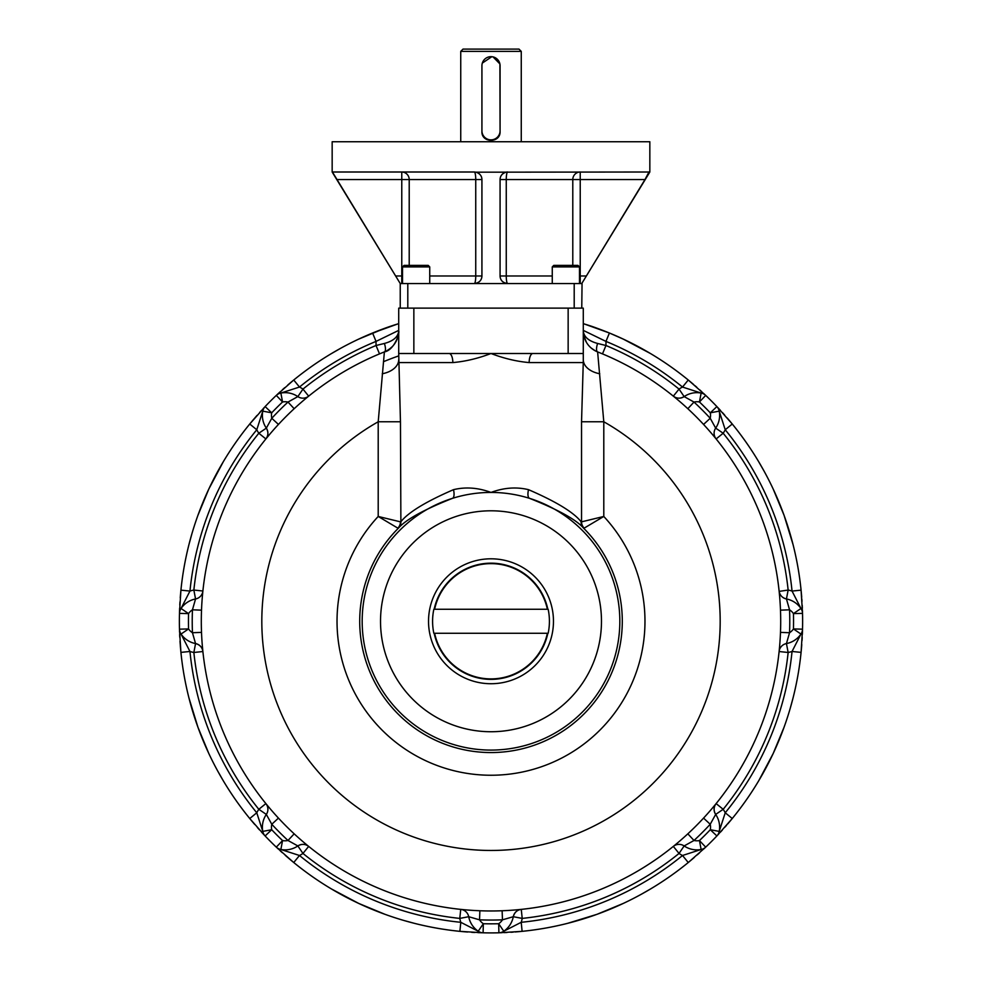 <?xml version="1.0" encoding="UTF-8"?>
<svg xmlns="http://www.w3.org/2000/svg" width="982" height="982" viewBox="0 0 982 982"><rect width="100%" height="100%" fill="white"/><g stroke="black" fill="none" stroke-linecap="round" stroke-linejoin="round"><path stroke-width="1.47" d="M481.929 65.745L481.929 131.551C481.352 143.249 500.636 143.274 500.071 131.551L500.071 65.745A9.071 9.071 0 0 0 491 56.661A9.071 9.071 0 0 0 481.929 65.745L481.929 130.79A9.071 9.071 0 0 0 491 139.861A9.071 9.071 0 0 0 500.071 130.79L499.912 64.014M521.258 51.371L460.742 51.371L463.013 49.1L518.987 49.1L521.258 51.371L521.258 141.752M499.887 63.916L493.038 56.895M492.964 56.882L491.945 56.711M491.847 56.698L482.322 63.081M474.723 283.528A7.561 7.561 0 0 1 474.355 283.54L581.761 283.54L649.838 172.01L649.838 141.752L332.162 141.752L332.162 172.01L400.239 283.54L474.355 283.54A7.561 1.387 90 0 0 475.742 275.979L475.742 179.571A7.561 1.387 -90 0 0 474.355 172.01L476.012 172.194C479.879 173.507 481.855 175.962 481.929 179.571A7.561 7.561 0 0 0 481.057 176.06M402.51 275.979L401.773 275.979L401.773 172.01A7.561 7.439 -90 0 1 409.212 179.571L337.022 179.571L400.239 283.54L400.239 308.127L407.8 308.127L407.8 283.54M574.2 283.54L574.2 308.127L581.761 308.127L582.056 283.062M479.952 174.477A7.561 7.561 0 0 0 476.012 172.194L648.967 172.01L644.978 179.571L580.227 179.571L580.227 172.01A7.561 7.439 -90 0 0 572.788 179.571L580.227 179.571L580.227 275.979L579.49 275.979M501.25 175.52A7.561 7.561 0 0 1 507.645 172.01A7.561 1.387 -90 0 0 506.258 179.571L500.071 179.571L500.071 275.979L506.258 275.979A7.561 1.387 90 0 0 507.645 283.54C502.784 282.828 500.268 280.312 500.071 275.979A7.561 7.561 0 0 0 500.108 276.617M500.108 276.728A7.561 7.561 0 0 0 501.618 280.545M501.753 280.729A7.561 7.561 0 0 0 503.165 282.079M474.355 283.54C479.228 282.816 481.745 280.3 481.929 275.979A7.561 7.561 0 0 1 481.254 279.072M481.119 279.367A7.561 7.561 0 0 1 479.707 281.318M479.056 281.908A7.561 7.561 0 0 1 477.878 282.681M475.877 283.393A7.561 7.561 0 0 1 475.128 283.503M505.988 172.194C502.097 173.532 500.133 175.987 500.071 179.571A7.561 7.561 0 0 1 500.157 178.442M500.182 178.331A7.561 7.561 0 0 1 501.201 175.606M583.799 280.189L581.761 283.54M645.493 178.736L646.856 176.429M579.49 283.503A7.561 7.439 90 0 0 580.227 283.54L580.227 275.979L586.364 275.979L644.978 179.571M429.735 275.979L481.929 275.979L481.929 179.571L409.212 179.571L409.212 265.385M333.033 172.01L474.355 172.01M402.51 283.503A7.561 7.439 90 0 1 401.773 283.54L401.773 275.979L395.636 275.979L398.201 280.189M337.022 179.571L332.419 172.01M758.755 780.702L773.165 753.55L784.053 727.257M790.252 708.206L793.075 697.871M793.075 544.666L784.053 515.28L773.165 488.987M764.082 471.139L758.755 461.835M650.428 353.508L623.275 339.109L609.38 332.996A311.625 311.625 0 0 1 688.259 380.009L705.702 395.402A311.625 311.625 0 0 0 705.555 395.255L688.259 380.009L682.515 387.043L701.136 393.058A9.071 9.071 0 0 1 705.702 395.402L705.665 395.365A9.071 9.071 0 0 0 701.136 393.058A22.696 22.696 0 0 0 684.147 396.593A9.071 9.071 0 0 1 673.333 396.151L673.615 396.384M385.018 328.209L358.725 339.109M340.864 348.18L331.572 353.508M223.245 461.835L208.835 488.987L197.947 515.28M191.748 534.331L188.925 544.666M188.925 697.871L197.947 727.257L208.835 753.55M217.918 771.398L223.245 780.702M331.572 889.029L358.725 903.428L385.018 914.328M404.056 920.527L414.404 923.338M567.596 923.338L596.982 914.328L623.275 903.428M641.136 894.357L650.428 889.029M433.835 633.28L434.633 633.28A57.631 57.631 0 0 0 547.367 633.28L433.835 633.28A58.417 58.417 0 0 1 433.835 609.257L434.633 609.257L433.835 609.257M491 510.8A110.475 110.475 0 0 0 380.525 621.275A110.475 110.475 0 0 0 491 731.737A110.475 110.475 0 0 0 601.475 621.275A110.475 110.475 0 0 0 491 510.8M548.165 609.257L547.367 609.257L548.165 609.257A58.417 58.417 0 0 1 548.165 633.28M547.367 609.257A57.631 57.631 0 0 0 434.633 609.257L547.367 609.257M429.735 266.908L428.226 265.385L404.019 265.385L402.51 266.908L429.735 266.908L429.735 283.54M579.49 266.908L577.981 265.385L553.774 265.385L552.265 266.908L579.49 266.908L579.49 283.54M584.143 528.144L583.59 528.181C576.397 519.736 558.365 509.781 529.507 498.328A9.071 3.56 106.5 0 1 528.525 489.674C556.058 501.581 573.586 512.26 581.123 521.749L581.54 521.847A9.071 8.875 -112.5 0 0 584.143 528.144L603.795 516.458L603.795 421.769L581.54 421.769L583.259 362.579L529.163 362.579A9.071 3.756 90 0 1 532.919 353.508L449.081 353.508A9.071 3.756 -90 0 1 452.837 362.579C465.37 361.474 478.087 358.442 491 353.508C503.913 358.442 516.63 361.474 529.163 362.579M581.54 421.769L581.54 521.847L603.795 516.458A153.978 153.978 0 0 1 598.541 731.467A153.978 153.978 0 0 1 383.459 731.467A153.978 153.978 0 0 1 378.205 516.458L378.205 421.769L384.392 351.9L379.518 353.876L376.032 345.504L384.379 343.467A9.071 3.13 -111.6 0 1 384.392 351.9A22.696 22.696 0 0 0 398.717 330.824L398.717 330.983C398.127 336.875 393.34 341.036 384.379 343.467M581.123 521.749A9.071 8.752 -52.4 0 0 583.59 528.181A131.306 131.306 0 0 1 583.922 714.024A131.306 131.306 0 0 1 398.078 714.024A131.306 131.306 0 0 1 398.41 528.181L397.857 528.144A9.071 8.875 112.5 0 0 400.46 521.847L378.205 516.458L397.857 528.144M453.475 489.674C465.603 486.741 478.111 487.661 491 492.436A128.826 128.826 0 0 1 595.485 696.619A128.826 128.826 0 0 1 386.515 696.619A128.826 128.826 0 0 1 452.493 498.328C423.708 509.732 405.689 519.687 398.41 528.181A9.071 8.752 52.4 0 0 400.877 521.749C408.352 512.309 425.893 501.618 453.475 489.674A9.071 3.56 -106.5 0 1 452.493 498.328A128.826 128.826 0 0 1 491 492.436C503.889 487.661 516.397 486.741 528.525 489.674M449.081 353.508L398.717 353.508L400.46 421.769L400.877 521.749M609.417 333.008C589.752 325.251 590.28 325.987 583.283 323.618L609.417 333.008L605.968 341.405L583.283 330.382M715.178 437.776L716.124 438.942A9.071 9.071 0 0 1 715.669 428.127L710.219 418.271A13.613 13.613 0 0 0 710.293 412.821L716.885 406.585A311.625 311.625 0 0 0 716.872 406.573L732.253 424.015L725.232 429.76L719.217 411.139A9.071 9.071 0 0 0 716.872 406.573A311.625 311.625 0 0 0 705.702 395.402A9.071 9.071 0 0 0 701.136 393.058L699.442 401.969L705.702 395.402M779.266 650.035L779.107 651.532A9.071 9.071 0 0 1 786.447 643.566L789.553 632.727A13.613 13.613 0 0 0 793.456 628.934A302.554 302.554 0 0 0 793.456 613.603L800.956 608.484L792.044 591.066L801.079 590.157L802.527 613.369A311.625 311.625 0 0 0 802.527 613.161L801.079 590.157A311.625 311.625 0 0 0 732.253 424.015L716.995 406.695M779.107 651.532L788.141 652.478L786.447 643.566A22.696 22.696 0 0 0 800.956 634.053L793.456 628.934L802.527 629.167A311.625 311.625 0 0 0 802.527 629.167L801.079 652.379L792.044 651.471L800.956 634.053A9.071 9.071 0 0 0 802.527 629.167A311.625 311.625 0 0 0 802.527 613.369A9.071 9.071 0 0 0 800.956 608.484A9.071 9.071 0 0 1 802.527 613.369L802.527 613.333M674.487 845.441L673.333 846.398A9.071 9.071 0 0 1 684.147 845.944L694.004 840.482A13.613 13.613 0 0 0 699.442 840.567A302.554 302.554 0 0 0 710.293 829.716L719.217 831.398L725.232 812.777L732.253 818.522L716.872 835.964A311.625 311.625 0 0 0 717.007 835.817M802.527 629.352L801.079 652.379A311.625 311.625 0 0 1 732.253 818.522L717.02 835.817M703.554 818.104L710.219 824.266L715.669 814.422A22.696 22.696 0 0 1 719.217 831.398A9.071 9.071 0 0 1 716.872 835.964L716.897 835.94M673.333 846.398L679.041 853.444L684.147 845.944A22.696 22.696 0 0 0 701.136 849.479L699.442 840.567L705.702 847.147A311.625 311.625 0 0 0 705.702 847.147L688.259 862.527L682.515 855.494L701.136 849.479A9.071 9.071 0 0 0 705.702 847.147A311.625 311.625 0 0 0 716.872 835.964A9.071 9.071 0 0 0 719.217 831.398M462.227 909.528L460.742 909.381A9.071 9.071 0 0 1 468.709 916.709A22.696 22.696 0 0 0 478.222 931.231A9.071 9.071 0 0 0 483.095 932.802L459.883 931.341L460.791 922.307L478.222 931.231A22.696 22.696 0 0 1 468.709 916.709L479.535 919.827A13.613 13.613 0 0 0 483.328 923.731A302.554 302.554 0 0 0 498.672 923.731L503.778 931.231A22.696 22.696 0 0 0 513.291 916.709A22.696 22.696 0 0 1 503.778 931.231L521.209 922.307L522.117 931.341L498.905 932.802A311.625 311.625 0 0 0 499.102 932.79L522.117 931.341A311.625 311.625 0 0 0 688.259 862.527L705.567 847.27M502.121 910.756L502.465 919.827A13.613 13.613 0 0 1 498.672 923.731L498.905 932.802A9.071 9.071 0 0 0 503.778 931.231A9.071 9.071 0 0 1 498.905 932.802L498.942 932.802A311.625 311.625 0 0 1 483.095 932.802A311.625 311.625 0 0 0 483.095 932.802L483.328 923.731L478.222 931.231M266.822 804.761L265.877 803.595A9.071 9.071 0 0 1 266.331 814.422A22.696 22.696 0 0 0 262.783 831.398A9.071 9.071 0 0 0 265.128 835.964L249.747 818.522L256.768 812.777L262.783 831.398A22.696 22.696 0 0 1 266.331 814.422L271.781 824.266A13.613 13.613 0 0 0 271.707 829.716A302.554 302.554 0 0 0 282.558 840.567L280.864 849.479A22.696 22.696 0 0 0 297.853 845.944A22.696 22.696 0 0 1 280.864 849.479L299.485 855.494L293.741 862.527L276.298 847.147A311.625 311.625 0 0 0 276.445 847.282L293.741 862.527A311.625 311.625 0 0 0 459.883 931.341L482.923 932.79M280.864 849.479A9.071 9.071 0 0 1 276.298 847.147L276.335 847.171A9.071 9.071 0 0 0 280.864 849.479A9.071 9.071 0 0 1 276.298 847.147A311.625 311.625 0 0 1 265.128 835.964A311.625 311.625 0 0 1 265.115 835.952L271.707 829.716L262.783 831.398A9.071 9.071 0 0 0 265.128 835.964M202.734 592.502L202.893 591.004A9.071 9.071 0 0 1 195.553 598.971L192.447 609.81A13.613 13.613 0 0 0 188.544 613.603A302.554 302.554 0 0 0 188.544 628.934L181.044 634.053A22.696 22.696 0 0 0 195.553 643.566A22.696 22.696 0 0 1 181.044 634.053L189.956 651.471L180.921 652.379L179.473 629.167A311.625 311.625 0 0 0 179.473 629.376L180.921 652.379A311.625 311.625 0 0 0 249.747 818.522L265.005 835.842M307.513 397.096L308.667 396.151A9.071 9.071 0 0 1 297.853 396.593A22.696 22.696 0 0 0 280.864 393.058A9.071 9.071 0 0 0 276.298 395.402L293.741 380.009L299.485 387.043L280.864 393.058A22.696 22.696 0 0 1 297.853 396.593L287.996 402.055A13.613 13.613 0 0 0 282.558 401.969A302.554 302.554 0 0 0 271.707 412.821L262.783 411.139L256.768 429.76A302.554 302.554 0 0 0 189.956 591.066A31.768 31.768 0 0 1 193.859 590.059L195.553 598.971A22.696 22.696 0 0 0 181.044 608.484L188.544 613.603L179.473 613.369A311.625 311.625 0 0 0 179.473 613.369L180.921 590.157L189.956 591.066L181.044 608.484A9.071 9.071 0 0 0 179.473 613.369A311.625 311.625 0 0 0 179.473 629.167A9.071 9.071 0 0 0 181.044 634.053A9.071 9.071 0 0 1 179.473 629.167L179.473 629.204M202.893 591.004L193.859 590.059A298.774 298.774 0 0 1 258.818 433.234A31.768 31.768 0 0 1 256.768 429.76L249.747 424.015L265.128 406.573A311.625 311.625 0 0 0 264.993 406.72M179.473 613.185L180.921 590.157A311.625 311.625 0 0 1 249.747 424.015L264.98 406.732M280.864 393.058L282.558 401.969L276.298 395.402A311.625 311.625 0 0 0 276.298 395.39A311.625 311.625 0 0 0 265.128 406.573A9.071 9.071 0 0 0 262.783 411.139A9.071 9.071 0 0 1 265.128 406.573A9.071 9.071 0 0 0 262.783 411.139A22.696 22.696 0 0 0 266.331 428.127A9.071 9.071 0 0 1 265.877 438.942L266.11 438.647M398.717 330.382L376.032 341.405L372.583 333.008L398.717 323.618C392.947 325.508 388.234 326.711 372.583 333.008A311.625 311.625 0 0 0 293.741 380.009L276.433 395.267M802.515 629.56L802.527 629.18A311.625 311.625 0 0 0 802.527 613.369A9.071 9.071 0 0 0 800.956 608.484A22.696 22.696 0 0 0 786.447 598.971A9.071 9.071 0 0 1 779.107 591.004A289.69 289.69 0 0 0 716.124 438.942L723.182 433.234L715.669 428.127A22.696 22.696 0 0 0 719.217 411.139L710.293 412.821A302.554 302.554 0 0 0 699.442 401.969A13.613 13.613 0 0 0 694.004 402.055L684.147 396.593A9.071 9.071 0 0 1 683.411 397.047A9.071 9.071 0 0 0 684.147 396.593L679.041 389.093A31.768 31.768 0 0 1 682.515 387.043A302.554 302.554 0 0 0 605.968 341.405L605.968 345.504L602.482 353.876A289.69 289.69 0 0 1 673.333 396.151L679.041 389.093A298.774 298.774 0 0 0 605.968 345.504L597.621 343.467C588.66 341.036 583.873 336.875 583.283 330.983L583.283 330.811A22.696 22.696 0 0 1 583.283 330.811A22.696 22.696 0 0 0 597.621 351.912L603.795 421.769A229.187 229.187 0 0 1 667.011 768.059A229.187 229.187 0 0 1 314.989 768.059A229.187 229.187 0 0 1 378.205 421.769L400.46 421.769M201.519 632.383L192.447 632.727A298.774 298.774 0 0 1 192.447 609.81L201.519 610.153L201.678 606.495M201.887 602.936L202.108 599.646M202.341 596.712L202.611 593.717M179.473 629.167L188.544 628.934A13.613 13.613 0 0 0 192.447 632.727L195.553 643.566A9.071 9.071 0 0 1 202.893 651.532L202.844 651.152M202.734 650.047L202.353 645.837M202.869 651.373C202.194 647.285 199.751 644.683 195.553 643.566A9.071 9.071 0 0 1 196.4 643.762A9.071 9.071 0 0 0 195.553 643.566L193.859 652.478A31.768 31.768 0 0 1 189.956 651.471A302.554 302.554 0 0 0 256.768 812.777A31.768 31.768 0 0 1 258.818 809.303A298.774 298.774 0 0 1 193.859 652.478L202.893 651.532A9.071 9.071 0 0 0 202.746 650.636A9.071 9.071 0 0 1 202.893 651.532M197.824 644.315A9.071 9.071 0 0 1 199.186 645.125A9.071 9.071 0 0 0 197.824 644.315M201.568 647.69A9.071 9.071 0 0 1 202.341 649.237A9.071 9.071 0 0 0 201.568 647.69M294.17 833.828L287.996 840.482A298.774 298.774 0 0 1 271.781 824.266L278.446 818.104L275.979 815.404M273.597 812.74L271.437 810.248M269.534 808.014L267.595 805.706M276.298 847.147L282.558 840.567A13.613 13.613 0 0 0 287.996 840.482L297.853 845.944A9.071 9.071 0 0 1 308.667 846.398L308.385 846.153M307.513 845.453L304.26 842.752M308.544 846.288C305.169 843.882 301.609 843.759 297.853 845.944A9.071 9.071 0 0 1 298.589 845.49A9.071 9.071 0 0 0 297.853 845.944L302.959 853.444A31.768 31.768 0 0 1 299.485 855.494A302.554 302.554 0 0 0 460.791 922.307A31.768 31.768 0 0 1 459.785 918.403A298.774 298.774 0 0 1 302.959 853.444L308.667 846.398A9.071 9.071 0 0 0 307.943 845.858A9.071 9.071 0 0 1 308.667 846.398M299.989 844.876A9.071 9.071 0 0 1 301.523 844.483A9.071 9.071 0 0 0 299.989 844.876M305.021 844.606A9.071 9.071 0 0 1 306.666 845.158A9.071 9.071 0 0 0 305.021 844.606M521.098 909.393A9.071 9.071 0 0 1 521.258 909.381L522.215 918.403L513.291 916.709A9.071 9.071 0 0 1 513.5 915.862A9.071 9.071 0 0 0 513.291 916.709C514.408 912.511 517.011 910.081 521.098 909.393A9.071 9.071 0 0 0 513.291 916.709L502.465 919.827A298.774 298.774 0 0 1 479.535 919.827L479.879 910.756L476.221 910.584M472.673 910.388L469.371 910.154M466.45 909.921L463.443 909.651M521.258 909.381A9.071 9.071 0 0 0 520.362 909.516A9.071 9.071 0 0 1 521.258 909.381L520.89 909.418M519.773 909.528L515.575 909.921M514.04 914.451A9.071 9.071 0 0 1 514.863 913.088A9.071 9.071 0 0 0 514.04 914.451M517.416 910.695A9.071 9.071 0 0 1 518.975 909.933A9.071 9.071 0 0 0 517.416 910.695M716.885 835.952L710.293 829.716A13.613 13.613 0 0 0 710.219 824.266A298.774 298.774 0 0 1 694.004 840.482L687.83 833.828L685.129 836.296M682.478 838.665L679.986 840.837M677.752 842.74L675.432 844.667M716.124 803.595A9.071 9.071 0 0 0 715.583 804.332A9.071 9.071 0 0 1 716.124 803.595L723.182 809.303L715.669 814.422A9.071 9.071 0 0 1 715.215 813.673A9.071 9.071 0 0 0 715.669 814.422A9.071 9.071 0 0 1 716.124 803.595L715.89 803.89M715.178 804.749L712.478 808.002M714.601 812.286A9.071 9.071 0 0 1 714.209 810.739A9.071 9.071 0 0 0 714.601 812.286M714.331 807.253A9.071 9.071 0 0 1 714.896 805.608A9.071 9.071 0 0 0 714.331 807.253M780.481 632.383A289.69 289.69 0 0 0 780.481 610.153L789.553 609.81A298.774 298.774 0 0 1 789.553 632.727L780.481 632.383L780.322 636.041M780.113 639.601L779.892 642.891M779.659 645.825L779.389 648.82M802.527 613.369L793.456 613.603A13.613 13.613 0 0 0 789.553 609.81L786.447 598.971A9.071 9.071 0 0 1 785.6 598.774A9.071 9.071 0 0 0 786.447 598.971L788.141 590.059A31.768 31.768 0 0 1 792.044 591.066A302.554 302.554 0 0 0 725.232 429.76A31.768 31.768 0 0 1 723.182 433.234A298.774 298.774 0 0 1 788.141 590.059L779.156 591.385M779.266 592.49L779.647 596.7M784.176 598.222A9.071 9.071 0 0 1 782.814 597.412A9.071 9.071 0 0 0 784.176 598.222M780.432 594.859A9.071 9.071 0 0 1 779.659 593.3A9.071 9.071 0 0 0 780.432 594.859M779.254 591.9A9.071 9.071 0 0 1 779.107 591.004A9.071 9.071 0 0 0 779.254 591.9M703.554 424.433A289.69 289.69 0 0 0 687.83 408.708L694.004 402.055A298.774 298.774 0 0 1 710.219 418.271L703.554 424.433L706.021 427.133M708.403 429.797L710.563 432.289M712.466 434.523L714.405 436.83M674.487 397.084L677.74 399.784M682.011 397.661A9.071 9.071 0 0 1 680.477 398.054A9.071 9.071 0 0 0 682.011 397.661M676.979 397.931A9.071 9.071 0 0 1 675.334 397.379A9.071 9.071 0 0 0 676.979 397.931M674.057 396.679A9.071 9.071 0 0 1 673.333 396.151A9.071 9.071 0 0 0 674.057 396.679M278.446 424.433L271.781 418.271A298.774 298.774 0 0 1 287.996 402.055L294.17 408.708L296.871 406.241M299.522 403.872L302.014 401.699M304.248 399.797L306.568 397.87M265.128 406.573L271.707 412.821A13.613 13.613 0 0 0 271.781 418.271L266.331 428.127A9.071 9.071 0 0 1 266.785 428.864A9.071 9.071 0 0 0 266.331 428.127L258.818 433.234L265.877 438.942A9.071 9.071 0 0 0 266.417 438.205A9.071 9.071 0 0 1 265.877 438.942M266.822 437.788L269.522 434.535M267.399 430.251A9.071 9.071 0 0 1 267.791 431.798A9.071 9.071 0 0 0 267.399 430.251M267.669 435.284A9.071 9.071 0 0 1 267.104 436.941A9.071 9.071 0 0 0 267.669 435.284M398.717 355.901A280.95 280.95 0 0 0 383.459 361.707M395.28 324.698A311.625 311.625 0 0 0 386.896 327.546M384.379 328.442A311.625 311.625 0 0 0 287.787 385.005M284.78 387.632A311.625 311.625 0 0 0 282.399 389.756M280.115 391.83A311.625 311.625 0 0 0 276.863 394.862M264.011 407.751A311.625 311.625 0 0 0 263.25 408.561M261.494 410.464A311.625 311.625 0 0 0 259.616 412.514M257.014 415.435A311.625 311.625 0 0 0 254.792 418.001M254.301 418.565A311.625 311.625 0 0 0 180.246 597.903M179.976 601.88A311.625 311.625 0 0 0 179.792 605.072M179.645 608.153A311.625 311.625 0 0 0 179.485 612.596M179.51 630.8A311.625 311.625 0 0 0 179.546 631.917M179.645 634.482A311.625 311.625 0 0 0 179.78 637.269M180.001 641.172A311.625 311.625 0 0 0 180.246 644.56M180.295 645.309A311.625 311.625 0 0 0 254.743 824.475M257.358 827.495A311.625 311.625 0 0 0 259.481 829.876M261.568 832.159A311.625 311.625 0 0 0 264.6 835.412M277.489 848.264A311.625 311.625 0 0 0 278.299 849.025M280.189 850.78A311.625 311.625 0 0 0 282.251 852.646M285.173 855.248A311.625 311.625 0 0 0 287.726 857.482M288.291 857.961A311.625 311.625 0 0 0 467.628 932.028M471.618 932.299A311.625 311.625 0 0 0 474.797 932.483M477.89 932.63A311.625 311.625 0 0 0 482.334 932.777M500.538 932.753A311.625 311.625 0 0 0 501.569 932.716M504.22 932.618A311.625 311.625 0 0 0 506.994 932.495M510.91 932.262A311.625 311.625 0 0 0 513.267 932.102M515.034 931.967A311.625 311.625 0 0 0 694.299 857.458M697.22 854.905A311.625 311.625 0 0 0 699.601 852.781M703.713 849.013A311.625 311.625 0 0 0 705.137 847.675M717.989 834.786A311.625 311.625 0 0 0 718.701 834.025M720.506 832.085A311.625 311.625 0 0 0 722.384 830.023M724.986 827.102A311.625 311.625 0 0 0 726.545 825.31M727.699 823.972A311.625 311.625 0 0 0 801.766 644.536M802.024 640.657A311.625 311.625 0 0 0 802.208 637.465M802.355 634.384A311.625 311.625 0 0 0 802.515 629.941M802.49 611.737A311.625 311.625 0 0 0 802.454 610.694M802.355 608.054A311.625 311.625 0 0 0 802.22 605.268M801.999 601.365A311.625 311.625 0 0 0 801.84 598.995M801.705 597.228A311.625 311.625 0 0 0 727.196 417.976M724.642 415.042A311.625 311.625 0 0 0 722.519 412.661M720.432 410.378A311.625 311.625 0 0 0 717.4 407.125M704.511 394.273A311.625 311.625 0 0 0 703.75 393.561M701.811 391.769A311.625 311.625 0 0 0 699.749 389.891M696.827 387.289A311.625 311.625 0 0 0 695.047 385.73M693.709 384.576A311.625 311.625 0 0 0 592.76 326.724M588.635 325.324A311.625 311.625 0 0 0 586.72 324.698M398.717 353.508L398.717 308.127L583.283 308.127L583.283 353.508L532.919 353.508M583.283 361.646L583.283 353.508M398.717 361.646L398.741 362.579L452.837 362.579M398.054 336.274L396.63 340.337M392.346 346.572L389.265 349.236M386.27 351.053L384.379 351.912A289.69 289.69 0 0 0 260.242 796.414A289.69 289.69 0 0 0 721.758 796.414A289.69 289.69 0 0 0 597.621 351.912A9.071 3.13 111.6 0 1 597.608 351.9L597.608 351.9A9.071 3.13 111.6 0 1 597.621 343.467M398.717 330.824A22.696 22.696 0 0 0 398.717 330.811L398.717 330.824A22.696 22.696 0 0 1 384.379 351.912C394.248 350.279 399.907 333.119 398.717 330.824L398.717 330.811M382.243 373.749A22.696 14.693 180 0 0 398.717 359.621A22.696 14.693 180 0 0 398.717 359.608M599.757 373.749A22.696 14.693 -0 0 1 583.283 359.621A22.696 14.693 -0 0 1 583.283 359.608M602.482 353.876L597.621 351.912M308.397 396.36L308.63 396.176A289.69 289.69 0 0 1 379.518 353.876M572.788 265.385L572.788 179.571L506.258 179.571L506.258 275.979L552.265 275.979M547.833 633.28A58.085 58.085 0 0 1 434.167 633.28M491 558.807A62.467 62.467 0 0 1 552.117 634.188A62.467 62.467 0 0 1 482.358 683.128A62.467 62.467 0 0 1 428.68 616.942A62.467 62.467 0 0 1 491 558.807M434.167 609.257A58.085 58.085 0 0 1 547.833 609.257M792.044 651.471A302.554 302.554 0 0 1 725.232 812.777A31.768 31.768 0 0 0 723.182 809.303A298.774 298.774 0 0 0 788.141 652.478A31.768 31.768 0 0 0 792.044 651.471M701.136 849.479A9.071 9.071 0 0 0 705.702 847.147L705.407 847.405M682.515 855.494A302.554 302.554 0 0 1 521.209 922.307A31.768 31.768 0 0 0 522.215 918.403A298.774 298.774 0 0 0 679.041 853.444A31.768 31.768 0 0 0 682.515 855.494M308.667 396.151L302.959 389.093A31.768 31.768 0 0 0 299.485 387.043A302.554 302.554 0 0 1 376.032 341.405L376.032 345.504A298.774 298.774 0 0 0 302.959 389.093L297.853 396.593M265.877 803.595L258.818 809.303L266.331 814.422M460.742 909.381L459.785 918.403L468.709 916.709M413.852 353.508L413.852 308.127M568.148 353.508L568.148 308.127M460.742 51.371L460.742 141.752M402.51 266.908L402.51 283.54M552.265 266.908L552.265 283.54M201.899 602.788L202.083 599.965M202.574 594.159L202.722 592.662M201.899 639.81L202.034 641.872M202.353 645.886L202.537 648.01M202.746 650.133L202.808 650.808M273.499 812.63L271.646 810.494M267.877 806.05L266.932 804.884M299.682 838.8L301.241 840.162M304.297 842.777L305.942 844.152M472.514 910.375L469.691 910.179M463.885 909.688L462.399 909.553M509.535 910.375L511.61 910.228M515.611 909.921L517.747 909.725M519.871 909.528L520.534 909.455M682.355 838.763L680.219 840.629M675.776 844.385L674.622 845.342M715.669 814.422C713.497 810.666 713.607 807.094 716.025 803.718M708.538 812.58L709.9 811.022M712.515 807.965L713.877 806.332M780.101 639.761L779.917 642.572M779.426 648.378L779.278 649.875M786.447 598.971C782.249 597.866 779.806 595.252 779.131 591.164M780.101 602.727L779.966 600.665M779.647 596.651L779.462 594.527M779.254 592.404L779.192 591.741M708.501 429.907L710.354 432.043M714.123 436.487L715.068 437.653M684.147 396.593C680.391 398.778 676.831 398.655 673.456 396.249M682.318 403.737L680.759 402.375M677.703 399.76L676.058 398.385M299.645 403.774L301.781 401.908M306.224 398.152L307.378 397.194M266.331 428.127C268.503 431.884 268.393 435.443 265.975 438.819M273.462 429.956L272.1 431.515M269.485 434.572L268.123 436.204M398.201 335.635L396.188 341.233M390.578 348.229L386.798 350.783M595.215 350.783L591.471 348.254M583.799 335.635L586.426 342.337"/></g></svg>
